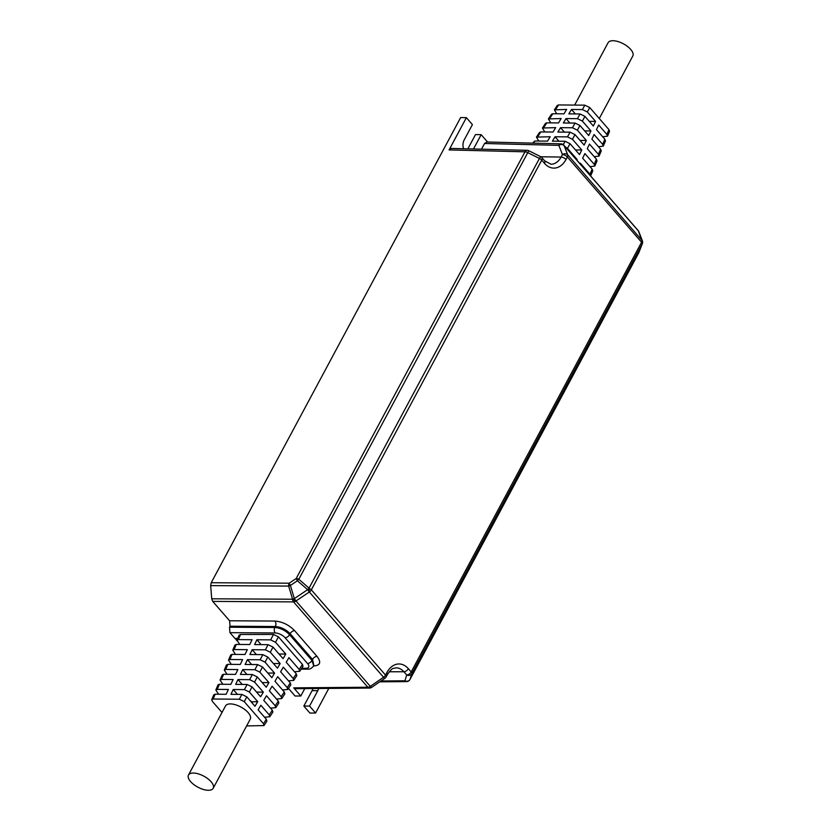 <?xml version="1.0" encoding="UTF-8"?>
<svg xmlns="http://www.w3.org/2000/svg" width="831" height="831" viewBox="0 0 831 831"><rect width="100%" height="100%" fill="white"/><g stroke="black" fill="none" stroke-linecap="round" stroke-linejoin="round"><path stroke-width="1.25" d="M642.467 243.275A3.895 2.846 -158.7 0 1 642.353 243.649A3.895 2.846 -158.7 0 1 642.218 243.93L641.916 240.076A3.895 2.254 139 0 1 641.584 242.247L642.218 243.94L411.823 673.629A3.895 3.459 -162.6 0 1 406.712 675.001A3.895 2.254 -41 0 0 411.179 671.947L641.584 242.247L567.355 156.986L566.015 159.49A22.416 15.29 90.5 0 1 544.544 163.385L541.719 160.144L311.324 589.844L309.049 588.14L309.34 592.004A3.895 2.254 -41 0 0 311.324 589.844L385.542 675.104L386.882 672.601A22.416 15.29 90.5 0 1 408.364 668.706L411.179 671.947A3.895 1.735 28.2 0 1 411.823 673.629L410.005 679.415L638.79 252.728A3.895 2.846 21.3 0 0 638.935 252.437A3.895 2.846 21.3 0 0 639.018 252.136M467.853 148.842L475.509 134.57L481.17 134.674L473.504 148.978M487.568 142.008L481.17 134.674M229.948 632.682L275.258 632.962A3.895 2.618 -89.6 0 1 274.822 627.498L229.512 627.218L229.948 632.682L234.924 638.405L237.728 638.426M229.512 627.218L230.031 626.242L275.341 626.522C280.92 626.958 285.854 629.347 290.123 633.679L289.572 634.697L311.978 660.437L313.723 665.901C311.459 668.498 309.433 669.568 307.657 669.111L307.657 669.111A3.895 2.659 -90.5 0 1 306.005 668.28L301.684 668.321M451.472 148.427L449.072 149.923L466.378 117.659L460.665 117.535L211.219 582.728L210.669 585.606L211.728 598.798L212.715 601.395L229.595 620.778L230.031 626.242M302.463 664.426L299.17 669.422L299.721 671.303L303.003 666.317L302.463 664.426L278.427 636.816L273.492 634.437L240.523 634.489L239.131 635.123L236.97 640.223L239.744 644.451M306.005 668.28A7.791 3.521 27.8 0 0 307.512 663.491A3.895 2.254 -41 0 0 311.978 660.437L312.529 659.419L313.983 665.953C320.371 665.351 321.368 662.151 316.995 656.365L294.59 630.625C288.897 624.85 282.332 621.661 274.905 621.058L229.595 620.778M288.461 688.4L295.078 696.014L300.801 696.004L304.769 688.608M293.717 687.86L295.358 688.691L369.483 688.058A3.895 2.659 -90.5 0 1 367.832 687.237L293.717 687.86L300.801 696.004M384.898 678.293A3.895 3.895 0 0 0 386.124 676.922A3.895 1.735 28.2 0 0 385.542 675.104A3.895 2.254 -41 0 1 383.548 677.275L370.304 686.354A3.895 2.254 -41 0 1 367.832 687.237L293.54 601.893A3.895 2.618 -89.6 0 1 292.564 599.296A3.895 1.818 24.4 0 0 296.013 601.01L370.304 686.354A3.895 0.665 55.6 0 0 371.654 687.372L384.898 678.293A3.895 0.665 -124.4 0 1 383.548 677.275L309.34 591.994L296.044 600.938A3.895 1.818 -155.6 0 1 292.595 599.224L211.728 598.798M210.669 585.606L288.658 586.084A3.895 2.618 -89.6 0 1 289.198 583.206A3.895 0.634 56.2 0 0 290.403 585.46L288.658 586.084L292.595 599.224L294.34 598.6A3.895 0.634 56.2 0 0 296.044 600.938L296.013 601.01A3.895 2.254 -41 0 1 293.54 601.893L212.715 601.395M481.481 149.185L484.535 143.493L558.848 145.352L562.452 154.566A3.895 3.095 -21.4 0 1 567.687 154.805L642.363 240.824A3.895 3.895 0 0 1 642.353 243.649L638.935 252.437A3.895 3.895 0 0 1 638.738 252.863A3.895 1.735 -151.8 0 0 638.79 252.728L642.218 243.94M486.924 141.997L484.535 143.493M466.378 117.659L472.413 124.608L464.176 139.972A8.185 5.578 90.5 0 0 463.573 148.728M541.812 157.568A3.895 2.254 139 0 1 541.719 160.144A3.895 1.735 28.2 0 0 539.433 158.451L540.617 156.644A3.895 3.895 0 0 1 541.812 157.568L544.637 160.809A3.895 2.254 -41 0 1 544.544 163.385M642.456 242.403L638.374 230.925L564.083 145.591A3.895 3.095 158.6 0 0 558.848 145.352A3.895 2.649 -88.6 0 1 560.998 143.846L486.675 141.987M379.736 681.836L406.546 681.607A3.895 2.659 -90.5 0 1 404.894 680.786A3.895 3.459 17.4 0 0 410.005 679.415A3.895 1.735 28.2 0 1 409.943 679.561A3.895 1.735 28.2 0 1 409.797 679.758M638.655 252.988A3.895 1.735 -151.8 0 0 638.738 252.863L409.943 679.561A3.895 3.895 0 0 1 406.546 681.607M642.363 240.824L638.873 231.766A3.895 3.127 159 0 0 638.416 231.008A3.895 1.267 -30.8 0 1 638.582 231.163A3.895 1.267 -30.8 0 1 638.634 231.288M312.923 688.535A8.185 5.578 -89.5 0 1 312.103 690.654L303.834 706.07L309.921 713.05L315.603 713.019L309.558 706.059L317.795 690.706A8.185 5.578 90.5 0 0 318.647 688.484M288.492 680.849L293.738 680.392L293.187 678.512L283.309 667.168L280.598 671.78L290.289 682.916L287.204 687.611L277.699 676.694L274.978 681.295L284.306 692.005L281.21 696.7L272.08 686.209L269.358 690.821L278.312 701.104L275.227 705.799L266.471 695.734L263.749 700.336L272.329 710.193L269.244 714.889L260.851 705.249L258.129 709.861L266.346 719.293L263.448 723.687L263.998 725.567L246.63 725.92M282.509 689.948L287.744 689.481L290.84 684.796L290.289 682.916M276.515 699.037L281.761 698.58L284.856 693.885L284.306 692.005M279.019 653.997L285.791 654.059L283.08 658.661L273.015 647.1L268.081 644.679L265.38 649.821L252.167 649.707L256.405 654.579M293.738 680.392L296.823 675.696L296.272 673.827L293.187 678.512M294.475 671.76L299.721 671.303M299.17 669.422L288.928 657.653L286.207 662.255L296.272 673.827M285.791 654.059L275.549 642.29L278.427 636.816M222.012 712.479L212.352 701.385L211.739 699.629L213.12 699.016L239.338 699.235L244.262 701.644L246.797 696.835L255.003 706.267L257.724 701.655L249.331 692.015L252.042 686.884L260.622 696.742L263.334 692.14L254.577 682.074L257.278 676.943L266.232 687.227L268.953 682.615L259.823 672.123L262.523 666.992L271.851 677.701L274.562 673.1L265.058 662.182L267.769 657.041L277.461 668.186L280.182 663.574L270.304 652.231L265.38 649.821M244.262 701.644L263.448 723.687M287.744 689.481L287.204 687.611M273.492 634.437L270.626 639.87L275.549 642.29M270.626 639.87L256.904 639.756L261.142 644.627M274.905 621.058A3.895 2.618 90.4 0 1 275.341 626.522L274.822 627.498C280.39 627.966 285.303 630.365 289.572 634.697A3.895 2.254 139 0 1 285.106 637.751L307.512 663.491M315.603 713.019L328.806 688.4M303.834 706.07L309.558 706.059M309.35 591.994A3.895 0.634 -123.8 0 1 307.657 589.667L294.34 598.6L290.403 585.46L297.415 580.765A3.895 0.634 -123.8 0 1 296.2 578.511A3.895 1.735 28.2 0 1 298.817 579.238A3.895 0.748 131 0 0 297.415 580.765L307.657 589.667A3.895 0.748 -49 0 1 309.059 588.151L298.817 579.238L528.796 150.733A3.895 3.895 0 0 0 527.155 150.328A3.895 2.649 -88.6 0 0 524.995 151.824A3.895 1.735 28.2 0 1 527.612 152.551M579.986 163.738L580.287 163.115L589.979 174.261L590.623 175.954L592.783 170.874L592.16 169.119L589.979 174.261M606.89 134.435L607.503 136.191L609.549 131.371L608.936 129.615L606.89 134.435L598.684 125.003L596.461 129.615L604.843 139.255L602.662 144.397L594.082 134.539L591.859 139.141L600.616 149.206L598.434 154.348L589.48 144.064L587.257 148.676L596.388 159.168L594.207 164.299L584.889 153.59L582.656 158.202L592.16 169.119M608.936 129.615L589.75 107.573L584.827 105.163L558.609 104.945L557.3 105.433L554.402 109.837L566.638 109.432L563.989 113.837L552.812 113.743L551.504 114.242L548.408 118.926L561.164 118.532L558.515 122.936L546.829 122.832L545.52 123.331L542.425 128.026L555.69 127.631L553.03 132.036L540.846 131.932L539.527 132.42L536.442 137.115L550.205 136.731L547.556 141.125L534.852 141.021L532.474 143.14M584.827 105.163L582.417 109.567L571.489 109.474L568.83 113.878L580.017 113.972L584.941 116.382L593.334 126.021L595.557 121.409L587.34 111.977L589.75 107.573M580.017 113.972L577.452 118.667L566.004 118.573L563.356 122.978L575.042 123.071L579.965 125.491L588.732 135.546L590.955 130.945L582.375 121.087L584.941 116.382M575.042 123.071L572.476 127.766L560.53 127.673L557.881 132.067L570.076 132.171L575 134.591L584.131 145.082L586.354 140.47L577.4 130.187L579.965 125.491M570.076 132.171L567.511 136.866L555.046 136.762L552.397 141.166L565.101 141.27L570.024 143.69L579.529 154.608L581.762 149.996L572.434 139.286L575 134.591M576.859 160.144L577.161 159.531L567.459 148.385L570.024 143.69M602.693 136.772L607.503 136.191M598.465 146.734L603.285 146.142L602.662 144.397M594.238 156.685L599.058 156.103L598.434 154.348M590.01 166.647L594.83 166.055L594.207 164.299M538.789 141.052L536.442 137.115M544.772 131.963L542.425 128.026M550.756 122.874L548.408 118.926M556.749 113.774L554.402 109.837M577.161 159.531L576.319 159.521M565.142 146.682L567.459 148.385M581.762 149.996L575.478 149.944M567.511 136.866L572.434 139.286M555.046 136.762L558.931 141.218M586.354 140.47L580.069 140.418M572.476 127.766L577.4 130.187M560.53 127.673L564.405 132.129M590.955 130.945L584.671 130.893M577.452 118.667L582.375 121.087M566.004 118.573L569.889 123.03M595.557 121.409L589.387 121.357A14.023 6.264 -151.8 0 0 588.919 120.952M582.417 109.567L587.34 111.977M571.489 109.474L575.364 113.93M599.276 118.521L632.817 55.968A14.023 6.264 -151.8 0 0 630.708 49.424A14.023 6.264 -151.8 0 0 617.952 41.55A14.023 6.264 -151.8 0 0 608.095 42.713L574.657 105.08M604.843 139.255L605.456 141.031M596.388 159.168L597.001 160.944M600.616 149.206L601.239 150.962L599.058 156.103M218.605 694.228L215.831 689.99L218.013 684.858L219.394 684.235L230.831 684.339L233.116 679.519L221.43 679.426L220.059 680.038L222.833 684.266M227.06 674.315L224.287 670.087L225.658 669.464L237.853 669.568L235.568 674.388L223.612 674.284L222.241 674.897L220.07 680.018M231.288 664.353L228.515 660.126L230.696 654.994L232.067 654.371L245.031 654.485L247.326 649.665L234.113 649.562L232.742 650.174L235.516 654.402M270.532 708.126L275.778 707.669L275.227 705.799M264.549 717.226L269.795 716.758L269.244 714.889M236.97 640.223L238.341 639.6L252.063 639.714L249.767 644.534L236.295 644.42L234.924 645.033L232.753 650.154M228.515 660.126L229.886 659.513L242.59 659.617L240.304 664.436L227.839 664.333L226.468 664.945L224.297 670.056M215.831 689.99L217.203 689.377L228.39 689.47L226.094 694.29L215.167 694.197L213.785 694.809L211.739 699.629M249.331 692.015L244.407 689.605L233.231 689.512L230.935 694.332L241.873 694.415L239.338 699.235M254.577 682.074L249.653 679.654L237.967 679.561L235.672 684.38L247.119 684.474L244.407 689.605M259.823 672.123L254.899 669.713L242.704 669.609L240.408 674.429L252.354 674.523L249.653 679.654M265.058 662.182L260.134 659.762L247.43 659.658L245.145 664.478L257.6 664.582L254.899 669.713M252.167 649.707L249.882 654.527L262.845 654.631L260.134 659.762M256.904 639.756L254.618 644.576L268.081 644.679M213.193 788.287L250.256 719.158A14.023 6.264 -151.8 0 0 248.157 712.624A14.023 6.264 -151.8 0 0 235.391 704.74A14.023 6.264 -151.8 0 0 225.544 705.903L188.481 775.032A14.023 6.264 28.2 0 1 198.329 773.869A14.023 6.264 28.2 0 1 211.095 781.742A14.023 6.264 28.2 0 1 213.193 788.287A14.023 6.264 28.2 0 1 203.346 789.45A14.023 6.264 28.2 0 1 190.579 781.576A14.023 6.264 28.2 0 1 188.481 775.032M246.797 696.835L241.873 694.415M257.724 701.655L251.17 701.863M251.305 701.603A14.023 6.264 -151.8 0 0 250.006 700.523M233.231 689.512L237.469 694.384M280.182 663.574L273.409 663.522M267.769 657.041L262.845 654.631M274.562 673.1L267.79 673.037M247.43 659.658L251.668 664.53M262.523 666.992L257.6 664.582M268.953 682.615L262.18 682.563M242.704 669.609L246.942 674.481M257.278 676.943L252.354 674.523M263.334 692.14L256.561 692.078M237.967 679.561L242.205 684.432M252.042 686.884L247.119 684.474M263.998 725.567L266.896 721.163L266.346 719.293M269.795 716.758L272.88 712.074L272.329 710.193M275.778 707.669L278.863 702.974L278.312 701.104M281.761 698.58L281.21 696.7M235.339 638.405L236.918 640.784M237.624 638.675L235.152 638.748M544.637 160.809L550.943 164.206A18.521 12.631 90.5 0 0 561.112 157.069L562.452 154.566A3.895 1.735 -151.8 0 1 567.355 156.986A3.895 2.254 -41 0 0 567.687 154.805L564.083 145.591A3.895 2.254 -41 0 0 563.844 145.186L638.135 230.53A3.895 2.254 139 0 1 638.374 230.925A3.895 1.267 149.2 0 1 638.54 231.091L638.582 231.163A3.895 3.895 0 0 1 638.873 231.766M275.258 632.962A7.791 3.521 27.8 0 1 285.106 637.751M449.072 149.923L524.995 151.824L296.2 578.511L289.198 583.206L211.219 582.728M540.836 156.758L561.112 157.069A3.895 1.735 28.2 0 1 566.015 159.49M309.049 588.14L539.433 158.451L527.602 152.561M386.124 676.922L387.475 674.419A3.895 1.735 -151.8 0 0 386.882 672.601M408.364 668.706A3.895 2.254 139 0 1 403.887 671.76A18.521 12.631 90.5 0 0 396.107 667.844C392.44 669.017 393.229 666.639 387.475 674.419M380.972 680.994L404.894 680.786L406.712 675.001L403.887 671.76L389.209 671.77M638.561 231.132A3.895 1.267 149.2 0 0 638.54 231.091A3.895 3.895 0 0 0 638.135 230.53M270.304 652.231L273.015 647.1M294.59 630.625A3.895 2.254 -41 0 0 290.123 633.679L312.529 659.419A3.895 2.254 139 0 1 316.995 656.365M317.795 690.706L312.103 690.654M565.101 141.27L563.262 144.646M555.71 109.349L558.609 104.945M549.727 118.438L552.812 113.743M543.734 127.527L546.829 122.832M537.75 136.627L540.846 131.932M533.45 143.161L534.852 141.021M234.113 649.562L236.295 644.42M229.886 659.513L232.067 654.371M225.658 669.464L227.839 664.333M221.43 679.426L223.612 674.284M217.203 689.377L219.394 684.235M213.12 699.016L215.167 694.197M238.341 639.6L240.523 634.489M563.844 145.186A3.895 3.895 0 0 0 560.998 143.846M369.483 688.058A3.895 3.895 0 0 0 371.654 687.372M301.123 669.163L307.657 669.111M451.223 148.427L527.155 150.328M528.796 150.733L540.617 156.644M597.011 160.913L594.83 166.055M605.467 141.01L603.285 146.142"/></g></svg>
